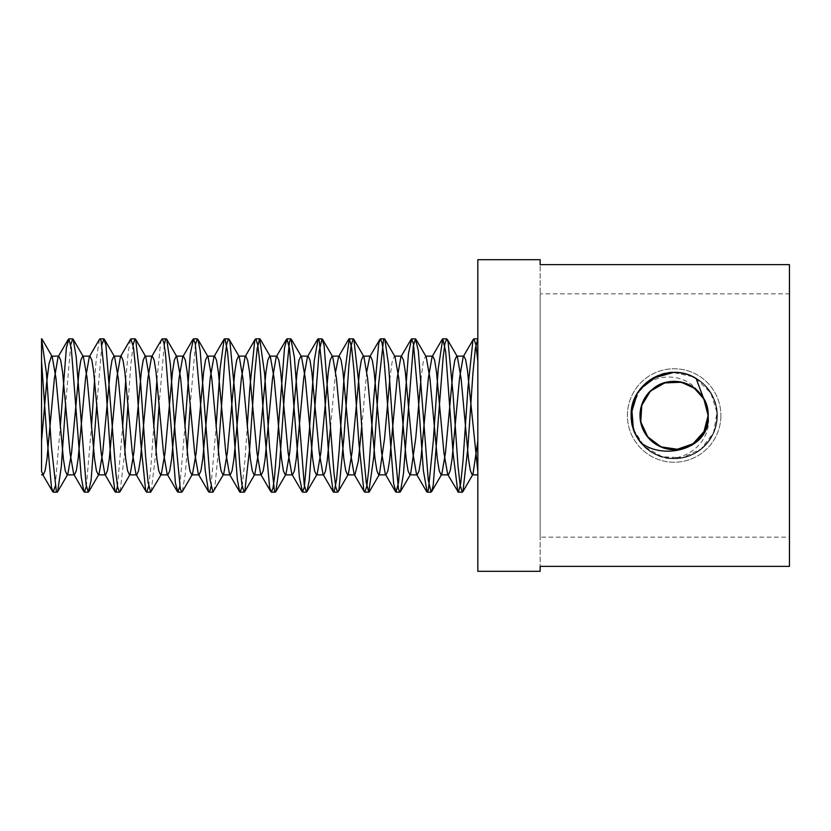 <?xml version="1.0" encoding="UTF-8"?>
<svg xmlns="http://www.w3.org/2000/svg" width="831" height="831" viewBox="0 0 831 831"><rect width="100%" height="100%" fill="white"/><g stroke="black" fill="none" stroke-linecap="round" stroke-linejoin="round"><path stroke-width="0.62" stroke-dasharray="4.16 3.12" d="M703.836 399.129C720.384 425.192 689.086 460.249 661.185 446.953C638.873 438.654 632.962 406.359 650.87 390.684C667.667 373.805 699.515 381.782 706.371 404.572C709.819 416.196 707.95 426.895 700.782 436.67C686.624 455.814 653.955 452.552 643.859 430.988C632.287 410.182 648.772 381.782 672.58 381.512C696.305 379.59 715.335 406.349 705.737 428.131C697.676 450.527 665.444 456.79 649.582 439.038C641.542 429.97 638.696 419.489 641.054 407.595C645.78 384.254 676.766 373.389 695.038 388.648C714.328 402.599 711.409 435.299 689.959 445.624C669.277 457.414 640.711 441.23 640.182 417.432C638 393.728 664.551 374.407 686.437 383.777C697.573 388.586 704.584 396.886 707.472 408.655C713.071 431.798 689.605 454.765 666.597 448.678C643.215 444.201 632.007 413.339 647.069 394.902C654.776 385.542 664.696 381.107 676.808 381.585C700.585 382.613 716.156 411.522 703.93 431.954C693.147 453.175 660.396 455.388 646.85 435.808C631.955 417.214 643.537 386.477 666.961 382.25C678.854 380.141 689.252 383.216 698.165 391.484C684.993 373.026 655.95 372.454 640.535 388.742C616.602 415.583 641.376 462.649 677.057 458.473C707.181 457.486 727.281 421.099 712.074 395.078C698.715 368.06 657.269 364.809 639.87 389.417C631.051 401.986 628.984 415.583 633.658 430.198C642.955 458.868 683.487 468.102 704.283 446.278C726.533 425.96 718.171 385.241 689.709 375.332C661.995 363.479 628.392 387.932 631.145 417.951C631.809 448.075 667.979 468.57 694.165 453.643C721.329 440.565 725.016 399.171 700.595 381.502C688.12 372.548 674.554 370.335 659.887 374.854C631.113 383.849 621.453 424.277 643.049 445.302C663.128 467.77 703.94 459.844 714.151 431.486C726.294 403.908 702.205 370.034 672.165 372.475C642.02 372.818 621.152 408.769 635.798 435.112C643.308 448.491 654.662 456.25 669.869 458.359C699.733 462.4 725.608 429.856 714.94 401.664C706.257 372.807 665.932 362.711 644.679 384.078C633.897 395.005 629.597 408.073 631.778 423.259C636.172 453.061 674.616 468.933 698.746 450.869C724.04 434.447 722.638 393.042 696.139 378.541M640.524 388.69A43.004 43.004 0 0 0 669.329 458.234C698.705 462.607 724.725 431.528 715.481 403.347C708.095 374.646 669.225 362.628 646.923 382.125C623.333 400.064 627.301 440.534 653.945 453.539C667.542 460.125 681.119 460.073 694.654 453.373C721.194 440.16 724.84 399.659 701.104 381.907C678.626 362.576 639.88 374.916 632.734 403.689C629.129 418.357 632.017 431.621 641.397 443.463C659.866 466.648 700.232 461.766 712.634 434.842C726.834 408.831 706.672 373.514 677.047 372.527C647.567 369.525 622.835 401.799 633.409 429.492C638.852 443.588 648.803 452.822 663.273 457.175C691.683 465.63 722.004 438.539 716.779 409.361C714.078 394.496 706.018 383.579 692.618 376.588C666.296 362.97 631.446 383.922 631.124 413.568C628.787 443.11 661.611 467.105 689.055 455.907C717.195 446.6 726.585 407.045 705.612 386.093C686.126 363.76 646.019 370.449 634.832 397.904C621.817 424.537 643.537 458.899 673.183 458.556C688.286 458.338 700.388 452.199 709.487 440.129C727.25 416.404 712.323 378.583 683.144 373.379C645.386 363.23 614.338 413.828 640.909 442.684M640.441 388.804L631.737 408.478M633.409 429.253L644.337 446.496L662.141 456.78L682.531 457.684L701.146 448.948L713.559 432.733L717.018 412.477L710.827 393.011L696.181 378.604M692.587 376.651L673.287 372.506M652.584 378.302L637.346 393.281M631.176 413.848L634.863 432.993M669.329 458.234C691.506 458.598 712.042 438.062 708.095 415.479C709.549 387.984 673.12 370.761 652.647 389.137C634.011 403.305 637.148 435.278 658.194 445.541C678.48 457.227 706.724 441.936 708.033 418.554C708.656 406.639 704.459 396.771 695.443 388.97C677.691 373.701 647.089 383.444 641.439 406.172C634.25 428.453 655.108 452.874 678.241 449.27C690.021 447.4 698.788 441.24 704.543 430.78C715.761 410.234 699.837 382.343 676.444 381.554C653.145 379.185 633.617 404.676 641.979 426.552C648.824 448.937 679.893 457.05 696.814 440.866C705.415 432.598 709.082 422.522 707.825 410.649C705.685 398.911 699.328 390.279 688.743 384.763C667.947 374.012 640.421 390.56 640.161 413.973C638.312 437.314 664.239 456.261 685.918 447.421C708.147 440.066 715.564 408.821 699.006 392.274C683.601 374.636 651.93 379.923 643.101 401.602C632.807 422.636 649.977 449.779 673.38 449.509C685.315 449.332 694.872 444.481 702.06 434.956C716.093 416.217 704.304 386.332 681.254 382.229C658.536 376.568 635.58 399.015 640.732 421.857C644.295 445.011 673.931 457.434 692.971 443.837C702.642 436.898 707.68 427.456 708.116 415.5A33.967 33.967 0 0 0 698.165 391.484M707.846 411.252L705.789 403.014L703.774 398.828M789.45 537.127L789.45 264.632L789.45 566.368L540.15 566.368L540.15 264.632L789.45 264.632L789.45 293.873L540.15 293.873L540.15 537.127L789.45 537.127L789.45 293.873M720.893 415.5A46.744 46.744 0 0 1 650.777 455.98A46.744 46.744 0 0 1 650.777 375.02A46.744 46.744 0 0 1 720.893 415.5A46.744 46.744 0 0 0 650.777 375.02A46.744 46.744 0 0 0 650.777 455.98A46.744 46.744 0 0 0 720.893 415.5M540.15 259.688L540.15 571.312M540.15 537.127L540.15 293.873M330.551 426.905L335.651 371.519M361.703 426.895L366.803 371.54M447.67 474.376L448.366 474.958M55.178 486.312L60.279 426.916M86.351 486.436L91.452 426.926M94.589 379.86L96.095 361.111L99.46 339.308M117.514 486.26L122.614 426.905M125.751 379.777L128.223 351.856L130.602 339.173M148.666 486.228L150.64 469.608L153.766 426.895M156.914 379.85L160.549 343.452L161.702 339.412M179.828 486.405L184.929 426.926M211.001 486.364L216.102 426.916M242.164 486.208L244.844 461.122L247.264 426.895M477.825 361.194L477.825 440.918M389.729 379.84L392.035 362.389L394.33 356.084L394.995 356.696M420.891 379.902L423.187 362.295L425.482 356.229L426.21 356.863M456.645 356.167L457.403 356.769M218.335 451.129L215.032 485.616L213.536 491.557M195.42 344.564L190.309 404.074M187.172 451.119L185.271 473.992L182.311 491.62M164.247 344.688L159.147 404.095M156.01 451.212L151.138 491.827M133.095 344.792L130.737 365.858L127.984 404.105M124.847 451.181L120.059 491.661M101.933 344.636L96.832 404.084M70.76 344.585L65.659 404.074M477.825 440.97L477.825 361.298M477.825 571.312L477.825 259.688"/><path stroke-width="1.25" d="M703.774 398.828L694.238 388.17L681.254 382.229L664.717 382.925L650.361 391.172L641.792 405.331L640.732 421.857L647.775 436.836L660.946 446.86L677.338 449.259L692.971 443.837L704.002 431.549L708.116 415.5C709.549 387.984 673.12 370.761 652.647 389.137C634.011 403.305 637.148 435.278 658.194 445.541C678.48 457.227 706.724 441.936 708.033 418.554C708.656 406.639 704.459 396.771 695.443 388.97C677.691 373.701 647.089 383.444 641.439 406.172C634.25 428.453 655.108 452.874 678.241 449.27C690.021 447.4 698.788 441.24 704.543 430.78C715.761 410.234 699.837 382.343 676.444 381.554C653.145 379.185 633.617 404.676 641.979 426.552C648.824 448.937 679.893 457.05 696.814 440.866C705.415 432.598 709.082 422.522 707.825 410.649C705.685 398.911 699.328 390.279 688.743 384.763C667.947 374.012 640.421 390.56 640.161 413.973C638.312 437.314 664.239 456.261 685.918 447.421C708.147 440.066 715.564 408.821 699.006 392.274C683.601 374.636 651.93 379.923 643.101 401.602C632.807 422.636 649.977 449.779 673.38 449.509C685.315 449.332 694.872 444.481 702.06 434.956C716.093 416.217 704.304 386.332 681.254 382.229C658.536 376.568 635.58 399.015 640.732 421.857C644.295 445.011 673.931 457.434 692.971 443.837C702.642 436.898 707.68 427.456 708.116 415.5C710.889 449.135 663.927 460.779 640.857 442.726C634.479 434.675 631.238 425.607 631.145 415.5C629.794 383.507 669.017 360.883 696.139 378.541L703.836 399.129M657.601 375.809L640.441 388.804M631.737 408.478L633.409 429.253M696.181 378.604L692.587 376.651M673.287 372.506L652.584 378.302M637.346 393.281L631.176 413.848M634.863 432.993L640.898 442.684M540.15 566.368L789.45 566.368L789.45 264.632L540.15 264.632L540.15 259.688L477.825 259.688L477.825 571.312L540.15 571.312L540.15 566.368M703.878 399.067L708.116 415.5M41.55 338.84L41.55 471.509L43.254 474.813L45.113 470.71L46.962 459.065L54.379 378.51L58.087 356.863L58.835 356.229L60.694 360.218L62.554 372.018L69.991 452.781L73.699 474.158L74.406 474.802L76.275 470.834L78.135 458.868L85.593 377.98L89.312 356.748L89.987 356.125L91.857 360.207L93.716 372.184L101.174 453.061L104.903 474.345L105.579 474.948L107.438 470.72L109.297 458.857L116.745 378.157L120.464 356.624L121.16 356.052L123.009 360.332L124.868 372.008L132.285 452.469L135.993 474.293L136.741 474.875L138.59 470.658L140.449 459.086L147.856 378.666L151.564 356.821L152.322 356.198L154.182 360.29L156.031 371.924L163.447 452.48L167.156 474.127L167.904 474.771L169.763 470.782L171.622 458.982L179.049 378.23L182.768 356.842L183.474 356.208L185.344 360.166L187.204 372.122L194.662 453.02L198.38 474.252L199.056 474.875L200.925 470.803L202.785 458.816L210.243 377.928L213.972 356.655L214.647 356.052L216.507 360.28L218.366 372.143L225.814 452.853L229.533 474.376L230.229 474.948L232.078 470.678L233.937 458.982L241.354 378.531L245.072 356.707L245.81 356.125L247.659 360.342L249.518 371.914L256.924 452.334L260.633 474.189L261.391 474.802L263.25 470.71L265.099 459.076L272.516 378.521L276.224 356.873L276.972 356.229L278.832 360.218L280.691 372.018L288.118 452.76L291.837 474.158L292.543 474.792L294.413 470.834L296.272 458.878L303.731 377.98L307.449 356.748L308.124 356.125L309.994 360.197L311.854 372.184L319.312 453.072L323.041 474.345L323.716 474.948L325.42 471.385L327.134 461.247L330.551 426.905M335.651 371.519L338.601 356.624L339.297 356.042L341.146 360.322L343.006 372.018L350.422 452.48L354.141 474.293L354.879 474.885L358.296 461.361L361.703 426.895M366.803 371.54L369.702 356.811L370.46 356.198L372.319 360.301L374.168 371.924L381.585 452.469L385.293 474.127L386.041 474.771L387.9 470.782L389.76 458.992L397.187 378.24L400.906 356.842L401.612 356.208L403.482 360.166L405.341 372.122L412.799 453.009L416.518 474.241L417.193 474.865L419.063 470.803L420.922 458.816L428.38 377.928L432.11 356.655L432.774 356.052L434.644 360.27L436.504 372.153L443.951 452.874L447.67 474.376L458.348 492.274L460.686 483.704L463.023 460.696L467.978 387.693L472.932 340.263L473.93 338.819L475.883 344.792L477.825 361.194M448.366 474.958L450.225 470.678L452.074 458.982L459.501 378.5L463.21 356.707L463.947 356.115L465.682 359.833L467.417 370.065L477.825 471.406M41.55 361.298L46.505 431.808L51.47 487.465L53.236 492.087L55.178 486.312M60.279 426.916L66.345 348.075L68.817 338.965L71.3 348.137L81.22 477.025L83.858 491.578L84.398 492.077L86.351 486.436M91.452 426.926L94.589 379.86M89.312 356.748L99.46 339.308L99.98 338.83L101.05 340.502L106.015 388.815L110.97 461.652L115.052 491.807L115.924 492.077L117.514 486.26M122.614 426.905L125.751 379.777M120.464 356.624L130.799 338.892L133.448 347.119L135.765 369.67L140.719 442.559L145.674 490.581L146.723 492.181L148.666 486.228M153.766 426.895L156.914 379.85M151.564 356.821L161.702 339.412L162.305 338.923L163.915 342.902L165.514 354.214L175.424 483.05L177.886 492.035L179.828 486.405M184.929 426.926L190.299 353.809L193.467 338.934L195.264 343.681L200.219 399.555L205.174 470.076L208.529 491.692L209.048 492.17L210.139 490.446L211.001 486.364M216.102 426.916L220.059 369.141L224.121 339.193L225.014 338.944L227.497 351.357L229.969 379.102L237.302 479.227L239.671 491.827L240.211 492.274L242.164 486.208M247.264 426.895L249.809 388.191L254.764 340.357L255.792 338.819L257.755 344.907L259.719 361.578L264.684 432.349L269.639 487.641L271.373 492.077L272.984 488.057L274.594 476.63L284.514 347.825L286.955 338.965L289.468 348.397L299.389 477.347L302.536 492.066L304.343 487.215L309.309 431.185L314.263 360.737L318.117 338.83L319.218 340.617L324.183 389.313L329.138 462.078L333.189 491.796L334.104 492.035L336.576 479.497L339.058 451.659L344.013 378.053L349.28 338.726L351.606 347.244L353.933 370.096L358.888 443.058L363.853 490.695L364.861 492.181L366.835 486.042L368.808 469.235L373.763 398.392L378.728 343.276L380.442 338.923L382.063 342.985L383.683 354.536L393.603 483.299L396.023 492.035L398.558 482.479L408.478 353.497L411.605 338.934L413.433 343.878L418.388 400.075L423.353 470.45L427.186 492.16L428.308 490.332L433.263 441.438L438.228 368.715L442.767 338.736L445.665 351.648L453.103 453.175L457.808 491.827M65.659 404.074L61.317 466.544L57.64 491.744L57.131 492.222L56.352 491.36L51.397 446.444L46.443 373.119L41.55 338.695L41.55 471.406M41.55 440.918L46.546 383.725L49.039 363.604L51.532 356.021L52.208 356.613L55.937 378.001L63.395 458.816L65.254 470.762L67.124 474.917L67.789 474.293L71.518 453.072L78.976 372.163L80.836 360.176L82.705 356.177L83.391 356.8L87.11 378.105L94.557 458.93L96.417 470.813L98.276 474.771L99.014 474.137L102.722 452.604L110.149 371.956L111.998 360.259L113.857 356.219L114.616 356.852L118.324 378.624L125.73 459.096L127.579 470.678L129.439 474.844L130.197 474.241L133.905 452.365L141.312 371.956L143.171 360.342L145.02 356.073L145.737 356.644L149.455 378.323L156.882 458.909L158.742 470.699L160.601 474.958L161.276 474.376L165.005 452.999L172.464 372.184L174.323 360.239L176.193 356.084L176.858 356.707L180.587 377.928L188.045 458.837L189.904 470.824L191.774 474.823L192.46 474.2L196.178 452.905L203.626 372.07L205.486 360.187L207.345 356.229L208.072 356.863L211.791 378.385L219.218 459.044L221.067 470.741L222.926 474.781L223.684 474.148L227.393 452.376L234.799 371.904L236.648 360.322L238.507 356.167L239.266 356.769L242.974 378.635L250.38 459.044L252.24 470.658L254.089 474.917L254.805 474.345L258.524 452.666L265.951 372.091L267.811 360.301L269.67 356.042L270.345 356.624L274.074 378.012L281.532 458.816L283.392 470.762L285.262 474.917L285.926 474.304L289.655 453.072L297.114 372.163L298.973 360.176L300.843 356.167L301.528 356.8L305.247 378.095L312.695 458.93L314.554 470.813L316.414 474.771L317.141 474.137L320.859 452.615L328.287 371.966L330.136 360.259L331.995 356.229L332.753 356.852L336.462 378.624L343.868 459.096L345.717 470.678L347.576 474.833L348.334 474.231L352.043 452.365L359.449 371.956L361.308 360.342L363.157 356.084L363.874 356.655L367.593 378.344L375.02 458.92L376.879 470.689L378.739 474.958L379.414 474.376L384.576 438.384L389.729 379.84M473.93 338.84L477.825 338.84L475.342 348.397L472.87 373.981L467.905 447.431L462.95 491.505L462.244 492.222L460.114 485.096L457.995 465.755L453.03 393.811L448.075 341.801L446.663 338.882L444.886 343.795L443.12 357.527L433.2 485.397L431.673 491.557L431.081 492.045L428.245 480.027L418.325 350.827L415.5 338.955L413.36 345.717L403.45 473.649L400.449 491.63L399.919 492.118L398.485 489.127L393.53 436.94L388.576 365.048L384.846 339.245L394.995 356.696L398.724 377.928L406.182 458.837L408.042 470.824L409.912 474.833L410.597 474.2L415.739 438.228L420.891 379.902M416.061 339.453L426.21 356.863L429.928 378.375L437.355 459.034L439.204 470.741L441.064 474.771L441.822 474.148L445.53 452.386L452.937 371.904L454.786 360.322L456.645 356.167M447.265 339.349L457.403 356.769L461.112 378.645L468.518 459.055L470.377 470.658L472.226 474.917L472.943 474.335L477.825 440.97M384.846 339.245L384.338 338.778L383.61 339.526L378.656 383.818L373.701 457.227L368.756 492.284L366.263 482.541L363.781 456.78L358.826 383.34L353.861 339.453L353.175 338.768L351.035 345.966L348.906 365.453L343.951 437.449L338.986 489.272L338.196 491.651L337.594 492.118L335.807 487.153L334.031 473.306L324.111 345.499L322.013 338.955L319.156 351.108L309.236 480.318L306.992 491.547L306.431 492.045L304.281 485.169L294.361 357.174L290.85 338.882L289.406 341.957L284.441 394.32L279.486 466.149L275.778 491.755L275.269 492.222L274.531 491.433L269.566 446.933L264.611 373.555L259.688 338.716L257.174 348.584L254.691 374.438L249.736 447.899L244.781 491.588L244.106 492.232L241.956 484.982L239.816 465.35L234.861 393.302L229.907 341.655L229.127 339.349L228.525 338.871L226.728 343.899L224.941 357.87L218.335 451.129M223.684 474.148L212.944 492.045L210.066 479.747L200.157 350.537L197.923 339.453L197.363 338.955L195.42 344.564M190.309 404.074L187.172 451.119M192.46 474.2L182.311 491.62L181.781 492.108L180.317 488.971L175.362 436.431L170.397 364.653L166.709 339.256L166.2 338.778L165.442 339.609L164.247 344.688M159.147 404.095L156.01 451.212M161.276 474.376L150.619 492.284L148.084 482.281L145.612 456.333L140.647 382.862L135.692 339.38L135.037 338.768L133.095 344.792M127.984 404.105L124.847 451.181M130.197 474.241L120.059 491.661L119.456 492.129L117.659 487.059L115.862 472.953L105.942 345.281L103.875 338.955L101.933 344.636M96.832 404.084L91.067 480.598L88.294 492.035L86.112 484.951L76.192 356.831L73.242 339.38L72.713 338.892L70.76 344.585M42.495 474.2L52.633 491.609M58.087 356.863L68.235 339.464M73.699 474.158L83.858 491.578M104.903 474.345L115.052 491.807M135.993 474.293L146.131 491.713M167.156 474.127L177.304 491.536M182.768 356.842L192.927 339.422M198.38 474.252L208.529 491.692M213.972 356.655L224.121 339.193M229.533 474.376L239.671 491.827M245.072 356.707L255.2 339.277M260.633 474.189L270.771 491.599M276.224 356.873L286.373 339.464M291.837 474.158L301.996 491.578M307.449 356.748L317.598 339.318M323.041 474.345L333.189 491.796M338.601 356.624L348.74 339.173M354.141 474.293L364.279 491.723M369.702 356.811L379.84 339.401M385.293 474.127L395.442 491.536M400.906 356.842L411.054 339.432M416.518 474.241L426.667 491.682M432.11 356.655L442.258 339.204M463.21 356.707L473.348 339.277M41.55 474.865L43.254 474.865M67.124 474.865L74.406 474.865M98.276 474.865L105.579 474.865M129.439 474.865L136.741 474.865M160.601 474.865L167.904 474.865M191.774 474.865L199.056 474.865M222.926 474.865L230.229 474.865M254.089 474.865L261.391 474.865M285.262 474.865L292.543 474.865M316.414 474.865L323.716 474.865M347.576 474.865L354.879 474.865M378.739 474.865L386.041 474.865M409.912 474.865L417.193 474.865M441.064 474.865L447.961 474.865M472.226 474.865L477.825 474.865M51.532 356.135L58.835 356.135M82.705 356.135L89.987 356.135M113.857 356.135L121.16 356.135M145.02 356.135L152.322 356.135M176.193 356.135L183.474 356.135M207.345 356.135L214.647 356.135M238.507 356.135L245.81 356.135M269.67 356.135L276.972 356.135M300.843 356.135L308.124 356.135M331.995 356.135L339.297 356.135M363.157 356.135L370.46 356.135M394.663 356.135L401.612 356.135M425.784 356.135L432.774 356.135M457.029 356.135L463.947 356.135M462.815 491.775L472.943 474.335M431.673 491.557L441.822 474.148M400.449 491.63L410.597 474.2M369.276 491.838L379.414 474.376M353.746 339.214L363.874 356.655M338.196 491.651L348.334 474.231M322.605 339.443L332.753 356.852M306.992 491.547L317.141 474.137M291.38 339.37L301.528 356.8M275.778 491.755L285.926 474.304M260.207 339.173L270.345 356.624M244.667 491.786L254.805 474.345M229.127 339.349L239.266 356.769M197.923 339.453L208.072 356.863M166.709 339.256L176.858 356.707M135.598 339.214L145.737 356.644M104.467 339.443L114.616 356.852M88.855 491.547L99.014 474.137M73.242 339.38L83.391 356.8M57.64 491.744L67.789 474.293M42.069 339.152L52.208 356.613M53.236 492.16L57.131 492.16M84.398 492.16L88.294 492.16M115.561 492.16L119.456 492.16M146.723 492.16L150.338 492.16M177.886 492.16L181.781 492.16M209.048 492.16L212.944 492.16M240.211 492.16L244.106 492.16M271.373 492.16L275.269 492.16M302.536 492.16L306.431 492.16M333.698 492.16L337.594 492.16M364.861 492.16L368.756 492.16M396.023 492.16L399.919 492.16M427.186 492.16L431.081 492.16M458.348 492.16L462.244 492.16M68.817 338.84L72.713 338.84M100.125 338.84L103.875 338.84M131.381 338.84L135.037 338.84M162.305 338.84L166.2 338.84M193.467 338.84L197.363 338.84M224.63 338.84L228.525 338.84M255.792 338.84L259.688 338.84M286.955 338.84L290.85 338.84M318.117 338.84L322.013 338.84M349.28 338.84L353.175 338.84M380.442 338.84L384.338 338.84M411.605 338.84L415.5 338.84M442.767 338.84L446.663 338.84"/></g></svg>
